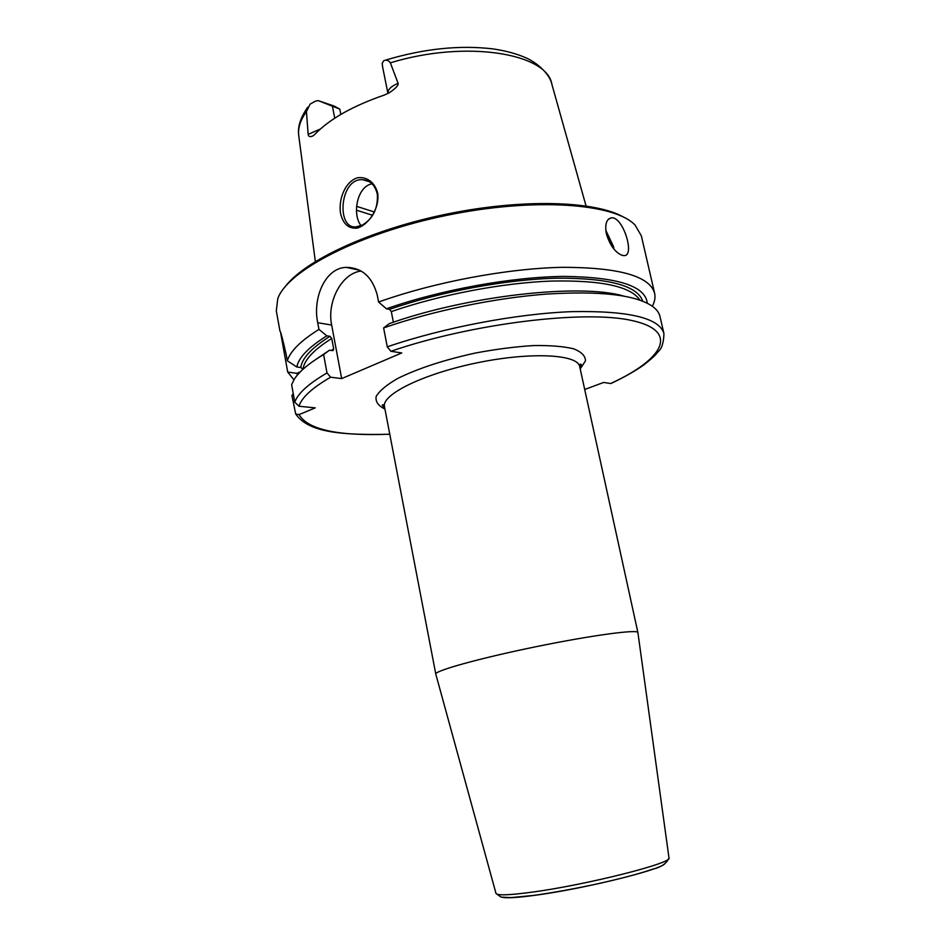 <?xml version="1.0" encoding="UTF-8"?>
<svg xmlns="http://www.w3.org/2000/svg" width="945" height="945" viewBox="0 0 945 945"><rect width="100%" height="100%" fill="white"/><g stroke="black" fill="none" stroke-linecap="round" stroke-linejoin="round"><path stroke-width="1.42" d="M637.91 632.713L637.899 632.559C637.78 629.11 591.121 635.371 535.52 646.805C479.918 658.192 434.546 670.832 435.775 674.045L435.822 674.198M584.707 389.494L603.607 382.453L610.872 383.54C623.605 377.563 634.39 371.491 643.25 365.337C656.043 355.391 657.047 352.91 658.252 351.575C661.843 348.516 663.733 342.515 663.922 333.55L660 316.54C659.137 312.736 656.562 309.298 652.274 306.204C635.465 294.816 600.264 290.776 546.683 294.072C494.731 297.97 432.397 310.905 383.611 327.927L387.273 346.839L390.887 351.28L401.755 352.946L341.665 378.602L330.608 377.209L327.005 372.956L323.603 354.564C308.602 363.518 298.726 371.905 293.989 379.748L291.639 384.721L294.781 402.192L298.986 406.244L315.24 407.874L299.057 414.619L295.69 413.981L291.91 395.4L293.269 393.805M339.787 109.1L334.022 106.017L318.3 100.642L339.787 109.1L340.814 114.428M320.367 129.016L308.164 134.367L306.44 111.569L310.161 104.056L315.571 101.103L318.3 100.642M382.595 66.835L382.182 63.409L383.717 60.716C386.34 59.606 388.549 60.315 390.356 62.831L398.081 83.314C390.958 86.361 387.58 89.751 387.946 93.484L382.595 66.835M308.164 134.367C308.448 136.742 310.102 137.226 313.126 135.808L314.803 134.403C329.427 119.117 352.65 105.982 384.485 94.984L389.529 92.598C395.766 88.369 398.625 85.286 398.081 83.314M377.716 193.371C375.094 182.657 367.038 176.479 357.683 177.743C345.716 181.062 338.322 198.462 340.507 213.133C342.976 223.93 348.551 228.926 357.234 228.099C368.633 224.875 379.725 208.29 377.716 193.371L377.386 194.516C377.988 208.55 372.921 218.756 362.218 225.158L356.194 226.835C336.007 229.505 339.692 177.955 362.49 179.704C370.286 180.306 375.26 185.244 377.386 194.516M372.07 183.814C356.986 186.354 351.93 214.562 361.096 225.666M622.164 255.363C615.171 252.48 609.903 245.275 606.359 233.769C604.753 224.331 606.442 219.016 611.403 217.834C623.027 216.145 635.347 256.237 624.066 255.611L622.164 255.363M652.357 306.251C654.767 301.691 655.523 297.356 654.613 293.245L641.36 235.907L635.182 225.205C615.148 203.388 534.787 197.186 446.95 215.295C359.076 233.25 287.634 270.613 277.795 298.573L276.306 310.834L279.956 331.116C280.618 331.293 282.697 339.066 286.181 354.446L287.327 360.789L296.813 366.979L300.793 367.499L302.908 369.353M300.321 371.834L296.895 373.346L287.705 372.046L280.736 333.302M323.603 354.564L329.51 350.217L332.959 350.666L333.703 348.977L331.742 338.452L329.97 336.326L326.84 335.829L318.949 329.403C300.77 340.755 290.233 351.209 287.327 360.789M318.949 329.403L317.709 322.717C312.5 298.242 325.033 267.943 346.154 267.364C361.923 267.6 372.295 276.861 377.268 295.159L378.591 302.034L386.446 308.791L389.529 309.381L391.313 311.602L393.38 322.221M654.613 293.245C649.711 276.023 618.951 267.376 562.334 267.317C507.099 268.415 434.109 282.142 378.591 302.034M287.705 372.046L293.93 379.843M326.84 335.829C308.637 347.217 298.632 357.6 296.813 366.979M329.51 350.217L316.41 359.053M623.499 295.998C579.864 283.276 468.472 295.525 389.328 323.603L383.611 327.927M647.254 303.203C645.577 286.063 617.924 277.133 564.319 276.401C511.906 276.85 440.854 289.702 386.446 308.791M361.12 271.05C341.925 273.07 326.686 301.502 331.66 325.056L341.665 378.602M623.747 217.196C595.504 200.86 522.916 198.403 446.666 214.102C370.405 229.718 304.656 260.584 285.142 286.725M296.895 373.346L297.415 375.023M502.657 897.372C507.323 898.246 517.966 897.573 534.598 895.352C580.868 889.304 656.657 870.936 664.406 864.191M668.966 857.776L668.989 857.942C673.23 862.95 585.664 885.087 531.397 892.234C509.154 895.21 497.342 895.612 495.995 893.45L495.948 893.285M580.206 368.952L585.463 360.848C585.463 355.911 581.482 351.883 573.52 348.776C563.279 346.354 549.789 345.291 533.039 345.587C514.883 346.744 495.605 349.237 475.193 353.076C443.796 359.998 417.973 368.455 397.727 378.449C386.576 384.875 379.394 390.876 376.157 396.463C375.307 401.613 378.236 405.807 384.934 409.043M384.674 407.661L382.264 405.24C382.819 404.212 383.564 404.72 384.497 406.74C381.26 394.644 423.395 373.771 477.213 362.797C530.995 351.682 577.927 354.269 579.71 366.672C579.781 364.416 580.265 363.671 581.163 364.416C580.667 365.75 582.321 363.341 579.911 367.57M299.057 414.619C308.023 429.739 338.263 436.259 389.765 434.192M610.612 383.54C663.284 359.383 680.223 331.258 632.347 320.627C585.345 309.712 472.583 323.249 390.887 351.28M330.608 377.209C312.181 387.899 301.632 397.573 298.986 406.244M334.731 118.196L332.498 106.62M586.042 205.939L551.868 84.259C547.131 53.156 465.696 39.69 390.356 62.831M306.44 111.569C300.203 120.287 297.663 128.496 298.809 136.198L315.346 261.517M611.734 246.125L606.383 233.864M613.966 249.114L613.459 246.409L605.792 230.308M329.97 336.326C311.767 347.784 302.046 358.179 300.793 367.499M331.742 338.452C313.716 349.792 304.136 360.069 302.991 369.271M333.703 348.977L331.27 350.477M327.005 372.956C308.59 383.658 297.852 393.404 294.781 402.192M663.922 333.55C659.397 317.922 628.779 310.621 572.056 311.637C516.702 313.693 443.288 327.62 387.273 346.839M639.859 300.108C630.917 286.382 601.339 280.039 551.1 281.067C502.244 282.898 440.039 294.757 391.313 311.602M642.718 301.171C637.509 285.733 609.088 278.066 557.444 278.173C507.099 279.259 440.866 291.509 389.529 309.381M331.66 325.056L317.709 322.717M374.456 212.034L356.584 206.341M372.613 215.283L356.466 210.192M383.008 406.409L384.402 406.385M637.899 632.559L668.989 857.942C666.603 863.494 661.216 867.226 652.806 869.164C640.072 873.404 627.421 877.007 600.843 883.114C576.639 888.406 554.313 892.505 533.854 895.399L511.091 897.608L501.039 897.1L495.995 893.45L435.775 674.045M384.497 406.74L435.787 674.092M579.71 366.672L637.91 632.595M369.235 181.629L362.573 179.704M608.556 219.11L611.38 217.846M295.69 413.981C308.495 432.645 341.925 435.267 389.777 434.275M359.726 270.282L346.165 267.364M307.645 107.281C298.419 120.688 297.829 129.524 298.809 136.198M385.135 60.256C423.525 48.679 459.553 44.899 493.243 48.927C506.485 50.9 517.884 54.089 527.428 58.495C541.249 65.335 550.084 76.51 551.537 83.077M347.925 267.742L348.599 267.329"/></g></svg>
